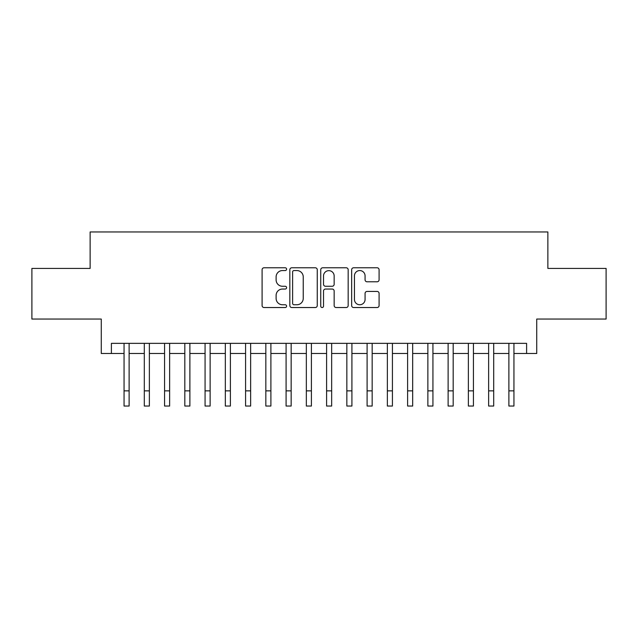 <?xml version="1.0" encoding="UTF-8"?>
<svg xmlns="http://www.w3.org/2000/svg" width="638" height="638" viewBox="0 0 638 638"><rect width="100%" height="100%" fill="white"/><g stroke="black" fill="none" stroke-linecap="round" stroke-linejoin="round"><path stroke-width="0.96" d="M286.598 269.164A1.396 1.396 0 0 0 285.202 267.777L264.076 267.777A1.986 1.986 0 0 0 262.09 269.762L262.09 305.546A1.986 1.986 0 0 0 264.076 307.54L285.202 307.54A1.396 1.396 0 0 0 286.598 306.144A1.396 1.396 0 0 0 285.202 304.757L282.467 304.757A6.364 6.364 0 0 1 276.11 298.393L276.11 295.41A6.364 6.364 0 0 1 282.467 289.046L285.202 289.046A1.396 1.396 0 0 0 286.598 287.658A1.396 1.396 0 0 0 285.202 286.263L282.467 286.263A6.364 6.364 0 0 1 276.11 279.907L276.11 276.924A6.364 6.364 0 0 1 282.467 270.56L285.202 270.56A1.396 1.396 0 0 0 286.598 269.164M377.098 281.789A1.986 1.986 0 0 0 379.092 279.803L379.092 269.762A1.986 1.986 0 0 0 377.098 267.777L353.643 267.777A1.986 1.986 0 0 0 351.658 269.762L351.658 305.546A1.986 1.986 0 0 0 353.643 307.54L377.098 307.54A1.986 1.986 0 0 0 379.092 305.546L379.092 293.424A1.986 1.986 0 0 0 377.098 291.43L367.065 291.43A1.986 1.986 0 0 0 365.072 293.424L365.072 299.437A5.319 5.319 0 0 1 359.752 304.757A5.319 5.319 0 0 1 354.441 299.437L354.441 275.879A5.319 5.319 0 0 1 359.752 270.56A5.319 5.319 0 0 1 365.072 275.879L365.072 279.803A1.986 1.986 0 0 0 367.065 281.789L377.098 281.789M111.395 353.484L111.395 343.356L526.605 343.356L526.605 353.484L536.733 353.484L536.733 319.048L606.1 319.048L606.1 268.415L547.867 268.415L547.867 231.961L90.133 231.961L90.133 268.415L31.9 268.415L31.9 319.048L101.267 319.048L101.267 353.484L124.059 353.484M317.261 269.762A1.986 1.986 0 0 0 315.276 267.777L291.813 267.777A1.986 1.986 0 0 0 289.827 269.762L289.827 305.546A1.986 1.986 0 0 0 291.813 307.54L315.276 307.54A1.986 1.986 0 0 0 317.261 305.546L317.261 269.762M322.724 267.777L346.187 267.777A1.986 1.986 0 0 1 348.173 269.762L348.173 305.546A1.986 1.986 0 0 1 346.187 307.54L336.146 307.54A1.986 1.986 0 0 1 334.16 305.546L334.16 291.04A1.986 1.986 0 0 0 332.175 289.046L325.508 289.046A1.986 1.986 0 0 0 323.522 291.04L323.522 306.144A1.396 1.396 0 0 1 322.134 307.54A1.396 1.396 0 0 1 320.739 306.144L320.739 269.762A1.986 1.986 0 0 1 322.724 267.777M129.115 353.484L144.308 353.484M149.372 353.484L164.564 353.484M169.628 353.484L184.821 353.484M189.885 353.484L205.069 353.484M210.133 353.484L225.326 353.484M230.39 353.484L245.582 353.484M250.646 353.484L265.831 353.484M270.895 353.484L286.087 353.484M291.151 353.484L306.344 353.484M311.408 353.484L326.592 353.484M331.656 353.484L346.849 353.484M351.913 353.484L367.105 353.484M372.169 353.484L387.354 353.484M392.418 353.484L407.61 353.484M412.674 353.484L427.867 353.484M432.931 353.484L448.115 353.484M453.179 353.484L468.372 353.484M473.436 353.484L488.628 353.484M493.692 353.484L508.885 353.484M513.941 353.484L526.605 353.484M293.998 270.56A1.396 1.396 0 0 0 292.611 271.947L292.611 303.361A1.396 1.396 0 0 0 293.998 304.757L296.885 304.757A6.364 6.364 0 0 0 303.241 298.393L303.241 276.924A6.364 6.364 0 0 0 296.885 270.56L293.998 270.56M334.16 275.975A5.319 5.319 0 0 0 328.841 270.656A5.319 5.319 0 0 0 323.522 275.975L323.522 284.277A1.986 1.986 0 0 0 325.508 286.263L332.175 286.263A1.986 1.986 0 0 0 334.16 284.277L334.16 275.975M124.059 390.855L129.115 390.855L129.115 406.039L124.059 406.039L124.059 343.356M129.115 390.855L129.115 343.356M144.308 390.855L149.372 390.855L149.372 406.039L144.308 406.039L144.308 343.356M149.372 390.855L149.372 343.356M164.564 390.855L169.628 390.855L169.628 406.039L164.564 406.039L164.564 343.356M169.628 390.855L169.628 343.356M184.821 390.855L189.885 390.855L189.885 406.039L184.821 406.039L184.821 343.356M189.885 390.855L189.885 343.356M205.069 390.855L210.133 390.855L210.133 406.039L205.069 406.039L205.069 343.356M210.133 390.855L210.133 343.356M225.326 390.855L230.39 390.855L230.39 406.039L225.326 406.039L225.326 343.356M230.39 390.855L230.39 343.356M245.582 390.855L250.646 390.855L250.646 406.039L245.582 406.039L245.582 343.356M250.646 390.855L250.646 343.356M265.831 390.855L270.895 390.855L270.895 406.039L265.831 406.039L265.831 343.356M270.895 390.855L270.895 343.356M286.087 390.855L291.151 390.855L291.151 406.039L286.087 406.039L286.087 343.356M291.151 390.855L291.151 343.356M306.344 390.855L311.408 390.855L311.408 406.039L306.344 406.039L306.344 343.356M311.408 390.855L311.408 343.356M326.592 390.855L331.656 390.855L331.656 406.039L326.592 406.039L326.592 343.356M331.656 390.855L331.656 343.356M346.849 390.855L351.913 390.855L351.913 406.039L346.849 406.039L346.849 343.356M351.913 390.855L351.913 343.356M367.105 390.855L372.169 390.855L372.169 406.039L367.105 406.039L367.105 343.356M372.169 390.855L372.169 343.356M387.354 390.855L392.418 390.855L392.418 406.039L387.354 406.039L387.354 343.356M392.418 390.855L392.418 343.356M407.61 390.855L412.674 390.855L412.674 406.039L407.61 406.039L407.61 343.356M412.674 390.855L412.674 343.356M427.867 390.855L432.931 390.855L432.931 406.039L427.867 406.039L427.867 343.356M432.931 390.855L432.931 343.356M448.115 390.855L453.179 390.855L453.179 406.039L448.115 406.039L448.115 343.356M453.179 390.855L453.179 343.356M468.372 390.855L473.436 390.855L473.436 406.039L468.372 406.039L468.372 343.356M473.436 390.855L473.436 343.356M488.628 390.855L493.692 390.855L493.692 406.039L488.628 406.039L488.628 343.356M493.692 390.855L493.692 343.356M508.885 390.855L513.941 390.855L513.941 406.039L508.885 406.039L508.885 343.356M513.941 390.855L513.941 343.356"/></g></svg>
